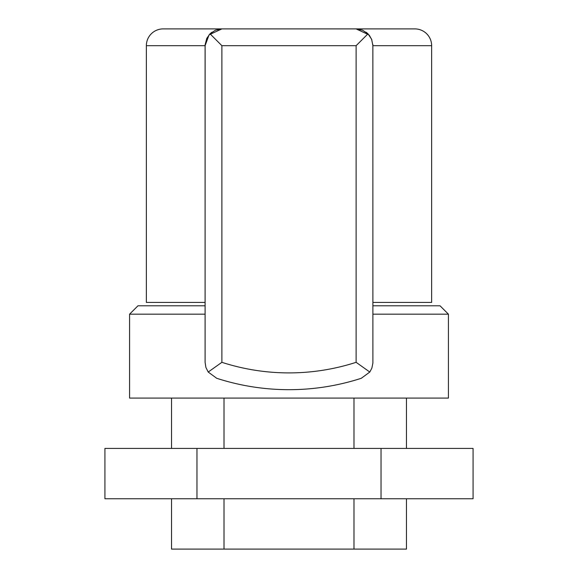 <?xml version="1.0" encoding="UTF-8"?>
<svg xmlns="http://www.w3.org/2000/svg" width="578" height="578" viewBox="0 0 578 578"><rect width="100%" height="100%" fill="white"/><g stroke="black" fill="none" stroke-linecap="round" stroke-linejoin="round"><path stroke-width="0.87" d="M209.821 34.008L211.808 32.26L209.814 34.023M205.096 322.228L205.125 44.737L206.758 38.401L210.009 33.813L215.457 30.179L221.88 28.9L209.077 34.825L205.096 45.684L205.096 276.082M205.096 302.424L146.364 302.424L146.364 45.684A16.784 16.784 0 0 1 163.148 28.9L414.852 28.9A16.784 16.784 0 0 1 431.636 45.684L431.636 302.424L372.904 302.424M414.852 28.9L163.148 28.9M369.797 372.044L361.286 378.287A234.928 234.928 0 0 1 216.714 378.287L208.203 372.044L221.88 362.319A218.152 218.152 0 0 0 356.12 362.319L369.797 372.044L371.871 368.121L372.889 363.063L372.861 44.441M371.871 39.889L369.4 35.424M368.923 34.825L356.12 28.9L362.543 30.179L367.991 33.813L371.625 39.261L372.904 45.684L431.636 45.684M366.192 32.26L368.179 34.008L366.192 32.26M208.203 372.044L205.891 367.42L205.096 362.319L205.096 45.684L205.096 208.954M221.88 362.319L221.88 45.684L210.009 33.813M367.991 33.813L356.12 45.684L356.12 362.319M372.904 305.784L440.024 305.784L448.42 314.172L448.42 398.076L129.58 398.076L129.58 314.172L205.096 314.172M372.904 314.172L448.42 314.172M129.58 314.172L137.976 305.784L205.096 305.784M171.536 498.756L171.536 549.1L406.464 549.1L406.464 498.756M224.011 398.076L224.011 448.42M224.011 498.756L224.011 549.1M171.536 398.076L171.536 448.42M353.989 398.076L353.989 448.42M353.989 498.756L353.989 549.1M406.464 398.076L406.464 448.42M104.921 448.42L473.079 448.42L473.079 498.756L104.921 498.756L104.921 448.42M196.961 448.42L196.961 498.756M381.039 448.42L381.039 498.756M205.096 45.684L146.364 45.684M221.88 45.684L356.12 45.684M216.714 378.287A234.928 234.928 0 0 0 361.286 378.287"/></g></svg>

